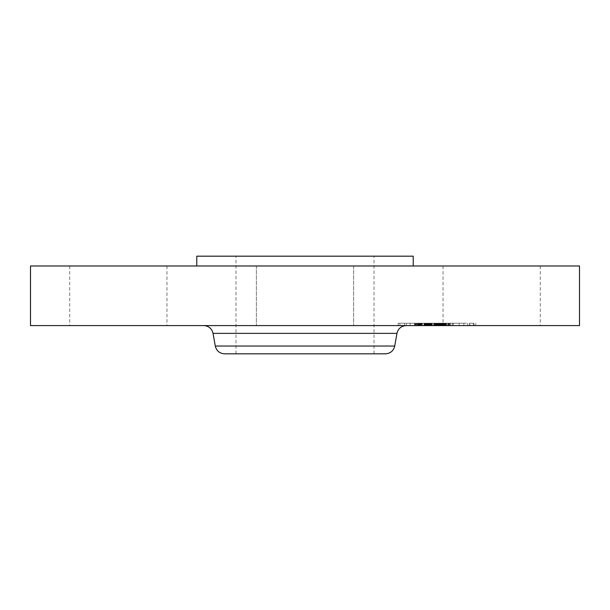 <?xml version="1.0" encoding="UTF-8"?>
<svg xmlns="http://www.w3.org/2000/svg" width="610" height="610" viewBox="0 0 610 610"><rect width="100%" height="100%" fill="white"/><g stroke="black" fill="none" stroke-linecap="round" stroke-linejoin="round"><path stroke-width="0.46" stroke-dasharray="3.05 2.29" d="M448.99 265.983L540.285 265.983L448.99 265.983M448.99 325.587L540.285 325.587L448.99 325.587M579.5 265.983L30.5 265.983M356.888 265.983L196.771 265.983L356.888 265.983M328.31 265.983L256.375 265.983L328.31 265.983M161.009 265.983L69.715 265.983L161.009 265.983M579.5 325.587L30.5 325.587M413.229 256.177L196.771 256.177M338.085 256.177L235.986 256.177L338.085 256.177M338.085 353.823L235.986 353.823L338.085 353.823M385.451 353.823L224.549 353.823M353.533 325.587L203.77 325.587L353.533 325.587M281.69 325.587L353.625 325.587L281.69 325.587M161.009 325.587L69.715 325.587L161.009 325.587M409.539 325.587L475.808 325.587L409.539 325.587M464.439 323.231L398.17 323.231L464.439 323.231M415.357 323.231L467.573 323.231L415.357 323.231M410.782 323.231L414.8 323.231L410.782 323.231M459.864 323.231L463.882 323.231L459.864 323.231M435.326 323.231L439.345 323.231L434.633 323.231L439.345 323.231L434.633 323.231L435.326 323.231L435.326 325.587L434.633 325.587L438.75 325.587L423.912 325.587L439.497 325.587L414.533 325.587L450.668 325.587L425.002 325.587L441.93 325.587L435.204 325.587L440.946 325.587L437.507 325.587L438.659 325.587L438.674 323.231L450.668 323.231L434.899 323.231L442.509 323.231L438.659 323.231L438.659 325.587L439.345 325.587L435.326 325.587M470.028 323.231L474.046 323.231L469.342 323.231L470.028 323.231L470.028 325.587L469.342 325.587L474.046 325.587L470.028 325.587M403.95 323.231L399.931 323.231L403.95 323.231M458.613 325.587L406.405 325.587L458.613 325.587M419.993 325.587L418.902 325.587L419.993 325.587L419.993 323.231L418.933 323.231L419.993 323.231M418.811 325.587L418.811 323.231L418.788 325.587M418.62 325.587L418.62 323.231L418.62 325.587M421.914 325.587L419.802 325.587L421.914 325.587L421.914 323.231L420.687 323.231L421.914 323.231M419.771 325.587L419.771 323.231M420.755 325.587L421.312 325.587L420.755 325.587L420.755 323.231L419.916 323.231L420.755 323.231L420.74 325.587M430.294 325.587L431.255 325.587L429.829 325.587L430.294 325.587L430.294 323.231L429.829 323.231L443.973 323.231L414.533 323.231L430.294 323.231M431.636 325.587L432.063 325.587L431.636 325.587L431.636 323.231M437.08 325.587L437.065 323.231L437.08 325.587M439.101 325.587L439.093 323.231L439.101 325.587M436.92 325.587L441.251 325.587L436.295 325.587L436.92 325.587L436.92 323.231L436.92 325.587M443.035 265.983L443.035 325.587L442.624 325.587L443.973 325.587L443.051 325.587L443.051 323.231M443.981 325.587L443.561 325.587L443.981 325.587L443.973 323.231L443.561 323.231L449.73 323.231L443.981 323.231L443.981 325.587L443.981 323.231M444.56 325.587L445.498 325.587L444.56 325.587L444.56 323.231M444.545 325.587L449.73 325.587L444.057 325.587L444.545 325.587L444.545 323.231M446.024 325.587L453.428 325.587L442.944 325.587L446.024 325.587L446.024 323.231L442.944 323.231L453.428 323.231L446.024 323.231M429.89 325.587L429.89 323.231L429.89 325.587M433.054 325.587L433.054 323.231M438.117 325.587L438.117 323.231L438.14 325.587M437.805 325.587L437.805 323.231L437.774 325.587M437.553 325.587L437.553 323.231L437.568 325.587M437.347 325.587L437.347 323.231M437.202 325.587L437.202 323.231M437.103 325.587L437.103 323.231M437.149 325.587L437.149 323.231M437.271 325.587L437.271 323.231M437.446 325.587L437.446 323.231L437.454 325.587M437.721 325.587L437.721 323.231L437.698 325.587M437.835 325.587L437.835 323.231M437.927 325.587L437.927 323.231L437.927 325.587M438.041 325.587L438.041 323.231M438.178 325.587L438.178 323.231L438.178 325.587M438.346 325.587L438.346 323.231M438.529 325.587L438.529 323.231M438.742 325.587L438.742 323.231L438.75 325.587M438.933 325.587L438.933 323.231M439.124 325.587L439.124 323.231L439.131 325.587M439.688 325.587L439.688 323.231L439.68 325.587M439.474 325.587L439.474 323.231M439.276 325.587L439.276 323.231M438.964 325.587L438.964 323.231L438.956 325.587M438.842 325.587L438.842 323.231M438.628 325.587L438.628 323.231L438.613 325.587M438.605 325.587L438.605 323.231L438.582 325.587M439.17 325.587L439.17 323.231M439.238 325.587L439.238 323.231M439.322 325.587L439.322 323.231M439.421 325.587L439.421 323.231L439.444 325.587M439.543 325.587L439.543 323.231M439.841 325.587L439.841 323.231M440.016 325.587L440.016 323.231M445.17 325.587L445.17 323.231M444.774 325.587L444.774 323.231M450.668 325.587L450.668 323.231M447.572 325.587L447.572 323.231M441.526 325.587L441.526 323.231M444.271 325.587L444.271 323.231M448.281 325.587L448.281 323.231M443.249 325.587L443.249 323.231M443.363 325.587L443.363 323.231M441.548 325.587L441.548 323.231M437.195 325.587L437.195 323.231M438.422 325.587L438.422 323.231M438.697 325.587L438.697 323.231M439.208 325.587L439.208 323.231L439.2 325.587M439.673 325.587L439.673 323.231M439.886 325.587L439.886 323.231M440.092 325.587L440.092 323.231M440.466 325.587L440.466 323.231M440.832 325.587L440.832 323.231L440.847 325.587M441.221 325.587L441.221 323.231M441.632 325.587L441.632 323.231M442.059 325.587L442.059 323.231M442.509 325.587L442.509 323.231L442.532 325.587M442.128 325.587L442.128 323.231M441.732 325.587L441.732 323.231M441.327 325.587L441.327 323.231M440.908 325.587L440.908 323.231M440.481 325.587L440.481 323.231M440.046 325.587L440.046 323.231L440.039 325.587M439.596 325.587L439.596 323.231M436.295 325.587L436.295 323.231M441.251 325.587L441.251 323.231M440.519 325.587L440.519 323.231M434.899 325.587L434.899 323.231M435.357 325.587L435.357 323.231M436.531 325.587L436.531 323.231M437.919 325.587L437.919 323.231M438.254 325.587L438.254 323.231M438.895 325.587L438.895 323.231M439.49 325.587L439.49 323.231L439.497 325.587M439.772 325.587L439.772 323.231M440.298 325.587L440.298 323.231M440.557 325.587L440.557 323.231M441.152 325.587L441.152 323.231M441.487 325.587L441.487 323.231M441.838 325.587L441.838 323.231M442.219 325.587L442.219 323.231M442.624 325.587L442.624 323.231L442.631 325.587M443.5 325.587L443.5 323.231M443.302 325.587L443.302 323.231M443.203 325.587L443.203 323.231M443.104 325.587L443.104 323.231M443.02 325.587L443.02 323.231M442.883 325.587L442.883 323.231M442.776 325.587L442.776 323.231M442.677 325.587L442.677 323.231M442.586 325.587L442.586 323.231M442.341 325.587L442.341 323.231M428.784 325.587L428.784 323.231L441.93 323.231L425.719 323.231L428.967 323.231L428.799 325.587M414.533 325.587L414.533 323.231M415.151 325.587L415.151 323.231M415.745 325.587L415.745 323.231M416.325 325.587L416.325 323.231M416.889 325.587L416.889 323.231M417.431 325.587L417.431 323.231M417.949 325.587L417.949 323.231M418.452 325.587L418.452 323.231M418.933 325.587L418.902 323.231M419.398 325.587L419.398 323.231L419.428 325.587M419.718 325.587L419.718 323.231M419.482 325.587L419.482 323.231M419.268 325.587L419.268 323.231M419.085 325.587L419.085 323.231M418.719 325.587L418.719 323.231M418.658 325.587L418.658 323.231L418.643 325.587M418.696 325.587L418.696 323.231M419.047 325.587L419.047 323.231M419.222 325.587L419.222 323.231M419.657 325.587L419.657 323.231M419.924 325.587L419.924 323.231L419.916 325.587M420.221 325.587L420.221 323.231L420.221 325.587M420.442 325.587L420.442 323.231L420.442 325.587M420.679 325.587L420.679 323.231L420.687 325.587M420.93 325.587L420.93 323.231M421.19 325.587L421.19 323.231M421.457 325.587L421.457 323.231L421.487 325.587M421.182 325.587L421.182 323.231M420.915 325.587L420.915 323.231L420.908 325.587M420.481 325.587L420.481 323.231L420.473 325.587M420.298 325.587L420.298 323.231L420.305 325.587M420.145 325.587L420.145 323.231M420.015 325.587L420.015 323.231M419.84 325.587L419.84 323.231M419.794 325.587L419.794 323.231L419.802 325.587M419.863 325.587L419.863 323.231M419.947 325.587L419.947 323.231M420.054 325.587L420.054 323.231M420.191 325.587L420.191 323.231M420.351 325.587L420.351 323.231L420.351 325.587M420.542 325.587L420.542 323.231L420.557 325.587M420.999 325.587L420.999 323.231M421.312 325.587L421.312 323.231M421.098 325.587L421.098 323.231M420.595 325.587L420.595 323.231M420.237 325.587L420.237 323.231M420.694 325.587L420.694 323.231M420.854 325.587L420.854 323.231M421.045 325.587L421.045 323.231M421.258 325.587L421.258 323.231M422.356 325.587L422.356 323.231M434.289 325.587L434.289 323.231M434.015 325.587L434.015 323.231M436.775 325.587L436.775 323.231M423.912 325.587L423.912 323.231M424.11 325.587L424.11 323.231M424.316 325.587L424.316 323.231M424.522 325.587L424.522 323.231M424.735 325.587L424.735 323.231M424.949 325.587L424.949 323.231M425.208 325.587L425.208 323.231M425.467 325.587L425.467 323.231M425.727 325.587L425.727 323.231M425.978 325.587L425.978 323.231M426.23 325.587L426.23 323.231M426.474 325.587L426.474 323.231L426.459 325.587M426.718 325.587L426.718 323.231M426.962 325.587L426.962 323.231L426.969 325.587M427.198 325.587L427.198 323.231M427.435 325.587L427.435 323.231M427.671 325.587L427.671 323.231M427.923 325.587L427.923 323.231M428.189 325.587L428.189 323.231L428.182 325.587M428.456 325.587L428.456 323.231M428.738 325.587L428.738 323.231M429.036 325.587L429.036 323.231M429.341 325.587L429.341 323.231M429.654 325.587L429.654 323.231M429.981 325.587L429.981 323.231M430.317 325.587L430.317 323.231L430.332 325.587M430.683 325.587L430.683 323.231L430.69 325.587M430.523 325.587L430.523 323.231L430.523 325.587M430.378 325.587L430.378 323.231M430.248 325.587L430.248 323.231M430.119 325.587L430.119 323.231M429.997 325.587L429.997 323.231M429.791 325.587L429.791 323.231M429.699 325.587L429.699 323.231M429.615 325.587L429.615 323.231M429.539 325.587L429.539 323.231M428.868 325.587L428.868 323.231M444.057 325.587L444.057 323.231L444.049 325.587M449.242 325.587L449.242 323.231M449.73 325.587L449.73 323.231M429.829 325.587L429.829 323.231M429.875 325.587L429.875 323.231M429.943 325.587L429.943 323.231M430.042 325.587L430.042 323.231M430.172 325.587L430.172 323.231M430.744 325.587L430.744 323.231M430.988 325.587L430.988 323.231M431.262 325.587L431.262 323.231L431.255 325.587M432.063 325.587L432.063 323.231M431.766 325.587L431.766 323.231M431.499 325.587L431.499 323.231M431.041 325.587L431.041 323.231M430.851 325.587L430.851 323.231M430.553 325.587L430.553 323.231M430.439 325.587L430.439 323.231M430.355 325.587L430.355 323.231M443.561 325.587L443.546 323.231M443.592 325.587L443.592 323.231M443.653 325.587L443.653 323.231M443.737 325.587L443.737 323.231M443.844 325.587L443.844 323.231M444.149 325.587L444.149 323.231M444.339 325.587L444.339 323.231L444.362 325.587M444.804 325.587L444.804 323.231M445.079 325.587L445.079 323.231M445.498 325.587L445.498 323.231M445.262 325.587L445.262 323.231M445.041 325.587L445.041 323.231M444.842 325.587L444.842 323.231M444.667 325.587L444.667 323.231M444.507 325.587L444.507 323.231M444.24 325.587L444.24 323.231M444.133 325.587L444.133 323.231M428.967 325.587L428.967 323.231M428.487 325.587L428.487 323.231M427.892 325.587L427.892 323.231M427.61 325.587L427.61 323.231M427.336 325.587L427.336 323.231M427.03 325.587L427.03 323.231M426.68 325.587L426.68 323.231L426.71 325.587M426.497 325.587L426.497 323.231M426.298 325.587L426.298 323.231M426.085 325.587L426.085 323.231M425.871 325.587L425.871 323.231M425.643 325.587L425.643 323.231M425.002 325.587L425.002 323.231M437.507 325.587L437.507 323.231L437.53 325.587M440.946 325.587L440.946 323.231M435.204 325.587L435.204 323.231M435.799 325.587L435.799 323.231M441.93 325.587L441.93 323.231M437.766 325.587L437.766 323.231M425.719 325.587L425.719 323.231M425.879 325.587L425.879 323.231M426.039 325.587L426.039 323.231M426.207 325.587L426.207 323.231M427.236 325.587L427.236 323.231M427.511 325.587L427.511 323.231M427.793 325.587L427.793 323.231M428.075 325.587L428.075 323.231M428.365 325.587L428.365 323.231M428.662 325.587L428.662 323.231M445.353 325.587L445.353 323.231M442.944 325.587L442.944 323.231M448.541 325.587L448.541 323.231M452.429 325.587L452.429 323.231M445.857 325.587L445.857 323.231M446.482 325.587L446.482 323.231M453.428 325.587L453.428 323.231M448.701 325.587L448.701 323.231M414.114 325.587L410.095 325.587L414.114 325.587M463.196 325.587L459.178 325.587L463.196 325.587M400.617 325.587L404.636 325.587L400.617 325.587M394.723 346.045L215.277 346.045M396.957 333.365L213.042 333.365M437.85 325.587L437.85 323.231M436.63 325.587L436.63 323.231M443.828 325.587L443.828 323.231M443.683 325.587L443.683 323.231M443.424 325.587L443.424 323.231M442.486 325.587L442.486 323.231M442.441 325.587L442.441 323.231M442.387 325.587L442.387 323.231M473.36 325.587L473.36 323.231M438.651 325.587L438.651 323.231M540.285 265.983L540.285 325.587M374.014 353.823L374.014 256.177M235.986 353.823L235.986 256.177M256.375 265.983L256.375 325.587L256.375 265.983M353.625 265.983L353.625 325.587L353.625 265.983M69.715 265.983L69.715 325.587M166.965 265.983L166.965 325.587M398.17 325.587L398.17 323.231M475.808 325.587L475.808 323.231M467.573 325.587L467.573 323.231M406.405 325.587L406.405 323.231M414.8 325.587L414.8 323.231L414.8 325.587M410.095 325.587L410.095 323.231L410.095 325.587M463.882 325.587L463.882 323.231L463.882 325.587M459.178 325.587L459.178 323.231L459.178 325.587M439.345 325.587L439.345 323.231L439.345 325.587M434.633 325.587L434.633 323.231L434.633 325.587M474.046 325.587L474.046 323.231M469.342 325.587L469.342 323.231M399.931 325.587L399.931 323.231M404.636 325.587L404.636 323.231"/><path stroke-width="0.91" d="M30.5 265.983L579.5 265.983L579.5 325.587L30.5 325.587L30.5 265.983M196.771 265.983L196.771 256.177L413.229 256.177L413.229 265.983M394.723 346.045L215.277 346.045C216.489 350.872 219.577 353.464 224.549 353.823L385.451 353.823C390.423 353.464 393.511 350.872 394.723 346.045L396.957 333.365C398.17 328.538 401.258 325.946 406.229 325.587M215.277 346.045L213.042 333.365L396.957 333.365M213.042 333.365C211.83 328.538 208.742 325.946 203.77 325.587"/></g></svg>
